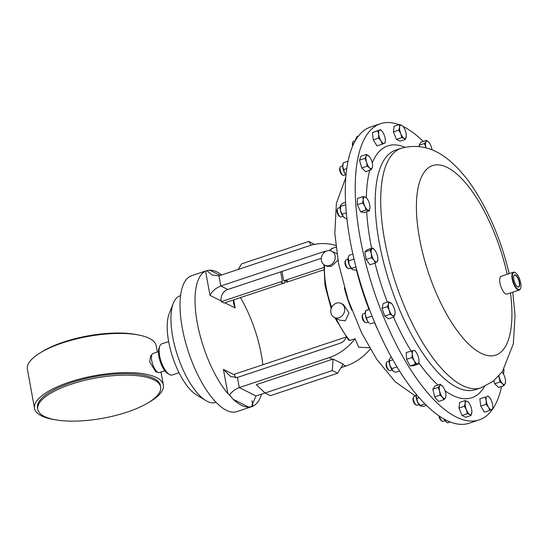<?xml version="1.0" encoding="UTF-8"?>
<svg xmlns="http://www.w3.org/2000/svg" width="548" height="548" viewBox="0 0 548 548"><rect width="100%" height="100%" fill="white"/><g stroke="black" fill="none" stroke-linecap="round" stroke-linejoin="round"><path stroke-width="0.82" d="M321.313 258.32L281.973 271.431A3.213 1.048 -10.3 0 0 281.282 271.63A3.213 1.048 -10.3 0 0 280.665 271.87L282.378 281.295A3.213 1.048 -10.3 0 0 281.268 282.35A3.213 1.048 -10.3 0 0 285.172 282.693L284.802 280.658M517.47 286.734A6.138 2.322 71.6 0 0 518.401 286.885A6.138 2.322 71.6 0 0 519.072 281.665A6.138 2.322 71.6 0 0 514.517 275.24A6.138 2.322 71.6 0 0 513.866 275.918M519.374 281.624A6.371 2.411 71.6 0 0 516.586 275.843A6.371 2.411 71.6 0 0 513.914 275.781A6.371 2.411 71.6 0 0 514.003 280.35A6.371 2.411 71.6 0 0 517.593 286.81A6.371 2.411 71.6 0 0 519.374 281.624M438.948 415.843A3.754 1.418 71.6 0 0 441.236 420.59A3.754 1.418 71.6 0 0 441.332 420.645M439.496 416.22A4.685 1.774 71.6 0 0 442.181 421.165A4.685 1.774 71.6 0 0 442.311 421.241A4.685 1.774 71.6 0 0 442.996 421.323L444.942 420.679M504.016 369.229A156.098 59.054 -108.4 0 1 503.557 374.209M501.619 386.422A156.098 59.054 -108.4 0 1 479.199 419.884A156.098 59.054 -108.4 0 1 364.023 256.163A156.098 59.054 -108.4 0 1 380.47 123.711A156.098 59.054 -108.4 0 1 398.923 124.691M342.712 165.845L340.767 166.496A4.685 1.774 71.6 0 0 340.212 167.113A4.685 1.774 71.6 0 0 340.205 167.119A4.685 1.774 71.6 0 0 340.568 171.503A4.685 1.774 71.6 0 0 342.911 175.223A4.685 1.774 71.6 0 0 343.726 175.381L345.672 174.737M340.212 167.113L339.801 168.147A3.754 1.418 71.6 0 0 339.801 168.147A3.754 1.418 71.6 0 0 339.794 168.154A3.754 1.418 71.6 0 0 340.089 171.668A3.754 1.418 71.6 0 0 341.966 174.648L342.911 175.223M389.094 361.077L387.148 361.728A4.685 1.774 71.6 0 0 386.593 362.344A4.685 1.774 71.6 0 0 387.71 368.509A4.685 1.774 71.6 0 0 389.299 370.455A4.685 1.774 71.6 0 0 390.114 370.612L392.06 369.962M386.593 362.344L386.182 363.372A3.754 1.418 71.6 0 0 387.073 368.318A3.754 1.418 71.6 0 0 388.347 369.873L389.299 370.455M416.062 395.718L414.117 396.368A4.685 1.774 71.6 0 0 413.562 396.985A4.685 1.774 71.6 0 0 415.528 404.431A4.685 1.774 71.6 0 0 416.261 405.095A4.685 1.774 71.6 0 0 417.076 405.253L419.028 404.602M413.562 396.985L413.151 398.019A3.754 1.418 71.6 0 0 414.726 403.986A3.754 1.418 71.6 0 0 415.315 404.513L416.261 405.095M340.082 207.48L338.137 208.13A4.685 1.774 71.6 0 0 337.582 208.747A4.685 1.774 71.6 0 0 337.383 209.939A4.685 1.774 71.6 0 0 340.287 216.857A4.685 1.774 71.6 0 0 341.103 217.015L343.048 216.364M337.582 208.747L337.171 209.781A3.754 1.418 71.6 0 0 337.006 210.733A3.754 1.418 71.6 0 0 339.335 216.275L340.287 216.857M353.57 141.274A4.685 1.774 71.6 0 0 353.515 141.288A4.685 1.774 71.6 0 0 353.46 141.309A4.685 1.774 71.6 0 0 352.96 141.905A4.685 1.774 71.6 0 0 353.001 145.179M365.187 313.141L363.242 313.785A4.685 1.774 71.6 0 0 362.687 314.401A4.685 1.774 71.6 0 0 363.091 318.929A4.685 1.774 71.6 0 0 365.386 322.512A4.685 1.774 71.6 0 0 366.201 322.669L368.146 322.025M362.687 314.401L362.269 315.436A3.754 1.418 71.6 0 0 362.598 319.059A3.754 1.418 71.6 0 0 364.441 321.936L365.386 322.512M347.98 259.204L346.035 259.855A4.685 1.774 71.6 0 0 345.473 260.471A4.685 1.774 71.6 0 0 345.418 263.246A4.685 1.774 71.6 0 0 348.179 268.575A4.685 1.774 71.6 0 0 348.994 268.739L350.939 268.088M345.473 260.471L345.062 261.499A3.754 1.418 71.6 0 0 345.014 263.725A3.754 1.418 71.6 0 0 347.226 267.999L348.179 268.575M137.014 334.712A62.287 20.379 169.7 0 0 63.657 342.034A62.287 20.379 169.7 0 0 41.484 352.069M71.254 384.196A62.438 20.434 -10.3 0 1 160.633 386.984A62.438 20.434 -10.3 0 1 127.143 412.096A62.438 20.434 -10.3 0 1 37.764 409.308A62.438 20.434 -10.3 0 1 71.254 384.196M37.764 409.308L37.497 407.849A62.438 20.434 -10.3 0 1 70.993 382.73A62.438 20.434 -10.3 0 1 160.365 385.518L160.633 386.984M152.323 354.008L150.481 356.296L149.803 362.084L155.817 371.859L158.502 372.544A10.056 3.802 -108.4 0 1 151.769 360.748A10.056 3.802 -108.4 0 1 152.323 354.008A10.056 3.802 -108.4 0 1 153.091 353.453L158.468 351.658M54.759 419.672A65.472 21.427 -10.3 0 1 34.517 408.39L27.4 369.242A65.472 21.427 -10.3 0 1 62.52 342.904A65.472 21.427 -10.3 0 1 156.235 345.829L157.365 352.028M34.517 408.39A65.472 21.427 -10.3 0 1 69.63 382.052A65.472 21.427 -10.3 0 1 163.352 384.977A65.472 21.427 -10.3 0 1 148.371 402.657M164.825 370.736L159.447 372.53A10.056 3.802 -108.4 0 1 158.502 372.544M179.038 372.709L172.161 375.003A16.419 6.213 -108.4 0 1 169.305 374.442L167.647 373.435A14.796 5.596 -108.4 0 1 158.92 356.59A14.796 5.596 -108.4 0 1 159.105 347.809L159.824 346.007A16.419 6.213 -108.4 0 1 161.776 343.843L168.654 341.555M169.305 374.442A16.419 6.213 -108.4 0 1 159.626 355.755A16.419 6.213 -108.4 0 1 159.824 346.007M216.097 402.28L215.583 402.458A56.197 21.262 -108.4 0 1 205.788 400.547L196.232 394.724A46.827 17.714 -108.4 0 1 168.626 341.425A46.827 17.714 -108.4 0 1 169.202 313.627L173.346 303.236A56.197 21.262 -108.4 0 1 180.039 295.831L180.552 295.66M205.788 400.547A56.197 21.262 -108.4 0 1 172.661 336.588A56.197 21.262 -108.4 0 1 173.346 303.236M280.665 271.87L227.804 289.495A9.364 8.11 -63.5 0 0 221.159 300.941L209.98 295.358L205.575 271.13L206.925 270.616L191.608 275.719A71.617 27.092 71.6 0 0 182.21 327.656A71.617 27.092 71.6 0 0 236.907 411.603L252.327 406.458L251.97 404.951L256.039 395.964L265.02 392.971M205.575 271.13A71.617 27.092 71.6 0 0 197.232 322.649A71.617 27.092 71.6 0 0 227.838 393.622L223.433 369.386L234.613 374.969L234.476 374.222L346.069 337.027M335.801 245.497A53.074 45.957 116.5 0 0 308.757 245.929L218.974 275.856L212.186 275.021L206.856 270.637L209.733 270.178L220.255 275.432M221.748 274.932A71.617 27.092 71.6 0 0 209.733 270.178M262.821 364.776A71.617 27.092 71.6 0 0 261.334 354.652A71.617 27.092 71.6 0 0 240.421 297.612M334.266 317.408L339.781 320.162L345.329 320.806L349.028 312.874L343.418 304.524L341.24 303.441A7.802 6.761 -63.5 0 0 336.431 303.167A7.802 6.761 -63.5 0 0 330.869 310.031A7.802 6.761 -63.5 0 0 334.266 317.408A7.802 6.761 -63.5 0 0 339.068 317.682A7.802 6.761 -63.5 0 0 344.637 310.812A7.802 6.761 -63.5 0 0 341.24 303.441M324.772 265.164A7.802 6.761 116.5 0 1 321.375 257.786A7.802 6.761 116.5 0 1 326.937 250.922A7.802 6.761 116.5 0 1 331.746 251.196A7.802 6.761 116.5 0 1 335.143 258.567A7.802 6.761 116.5 0 1 329.574 265.431A7.802 6.761 116.5 0 1 324.772 265.164L326.951 266.246L331.382 266.335L337.938 260.218M329.225 250.573L333.061 248.114L335.993 247.134L333.074 248.107A53.074 20.077 71.6 0 0 333.061 248.114A53.074 20.077 71.6 0 0 329.423 250.58M380.47 123.711L370.571 127.013A156.098 59.054 71.6 0 0 351.474 247.484A156.098 59.054 71.6 0 0 427.33 406.253A156.098 59.054 71.6 0 0 469.3 423.186L479.199 419.884M520.511 288.529A9.364 3.541 -108.4 0 1 520.436 288.748A9.364 3.541 -108.4 0 1 519.319 289.981A9.364 3.541 -108.4 0 1 512.407 280.158A9.364 3.541 -108.4 0 1 513.394 272.212A9.364 3.541 -108.4 0 1 515.031 272.527A9.364 3.541 -108.4 0 1 515.223 272.657M519.319 289.981L507.126 294.043A9.364 3.541 -108.4 0 1 500.214 284.22A9.364 3.541 -108.4 0 1 501.201 276.274L513.394 272.212M512.894 280.083A8.994 3.404 71.6 0 0 516.826 288.248A8.994 3.404 71.6 0 0 520.6 288.33A8.994 3.404 71.6 0 0 520.477 281.884A8.994 3.404 71.6 0 0 515.408 272.76A8.994 3.404 71.6 0 0 512.894 280.083M285.172 282.693L224.084 303.058L221.289 301.66L221.159 300.941M282.378 281.295L221.289 301.66M323.758 267.506L283.686 280.864A3.213 1.048 -10.3 0 1 287.584 281.206A3.213 1.048 -10.3 0 1 286.481 282.254L323.683 269.856M443.859 418.919A7.021 2.658 71.6 0 0 444.798 420.474A7.021 2.658 71.6 0 0 446.099 421.871A7.021 2.658 71.6 0 0 446.278 421.994M444.044 419.028L444.798 420.474L447.531 422.871L450.23 421.974M286.179 280.603L286.481 282.254M351.905 310.353A53.074 20.077 -108.4 0 1 344.356 287.714M336.109 318.326A53.074 20.077 71.6 0 0 349.857 340.445L355.049 338.712A53.074 45.957 116.5 0 1 329.06 357.666L239.277 387.594L256.039 395.964M369.516 347.761L358.714 347.199L355.049 338.712M251.991 400.704L252.984 406.178A71.617 27.092 71.6 0 0 261.485 394.149M233.208 399.328A71.617 27.092 71.6 0 0 248.833 407.13L233.208 399.328L229.468 395.046C231.968 391.601 235.243 389.114 239.277 387.594L237.435 377.449L230.646 376.606L223.433 369.386M252.984 406.178L248.833 407.13M229.468 395.046L227.838 393.622M233.667 299.859L235.133 307.914L233.503 303.366L233.38 299.955M209.98 295.358C212.076 291.2 215.693 288.077 220.817 286.001L227.804 289.495M325.985 251.32A9.364 8.11 -63.5 0 0 323.615 251.738L220.817 286.001L218.974 275.856M337.623 373.236L343.206 364.153L333.061 359.084L256.3 384.675L265.054 393.005L270.363 395.656L337.623 373.236L332.314 370.585L265.054 393.005M370.256 349.028A53.074 45.957 116.5 0 1 345.822 366.037L341.075 367.619M237.435 377.449L340.233 343.178A9.364 8.11 -63.5 0 0 346.268 337.287M349.857 340.445L348.603 340.109L334.814 317.682M235.647 377.778A9.364 8.11 116.5 0 1 234.613 374.969M281.973 271.431L283.686 280.864M333.061 359.084L332.314 370.585M238.127 269.472L241.586 263.855L308.846 241.435L314.49 244.401M311.305 245.155L308.846 241.435M348.206 257.492A7.021 2.658 71.6 0 0 348.186 257.553A7.021 2.658 71.6 0 0 348.021 258.403A7.021 2.658 71.6 0 0 349.206 264.924A7.021 2.658 71.6 0 0 352.097 269.28A7.021 2.658 71.6 0 0 352.131 269.308M352.878 254.073L349.158 255.313L348.227 257.416L349.206 264.924L352.522 269.548L355.159 270.178L356.686 269.664M352.097 269.28L352.522 269.548M354.035 259.101L348.528 260.937M355.96 266.89L351.528 268.369M367.571 321.176A7.021 2.658 71.6 0 0 369.304 323.217L367.571 321.176A7.021 2.658 71.6 0 1 365.276 314.552L367.571 321.176M369.468 309.387L365.653 310.661L365.4 311.49A7.021 2.658 71.6 0 0 365.276 314.552L365.653 310.661L369.379 309.147M365.653 310.661L366.249 310.326M372.058 316.052L366.544 317.895M374.674 322.443L370.249 323.916M352.96 141.905L352.542 142.939A3.754 1.418 71.6 0 0 352.672 145.926M355.679 138.966A7.021 2.658 71.6 0 0 355.673 138.993A7.021 2.658 71.6 0 0 355.604 139.24A7.021 2.658 71.6 0 0 355.467 140.384M358.371 136.068L356.988 136.527L355.529 140.274M340.322 205.74A7.021 2.658 71.6 0 0 340.294 205.836A7.021 2.658 71.6 0 0 340.486 210.596A7.021 2.658 71.6 0 0 343.336 216.727A7.021 2.658 71.6 0 0 344.206 217.563A7.021 2.658 71.6 0 0 344.288 217.618M345.548 202.281L342.432 203.322L340.294 205.836M340.589 205.171L340.486 210.596L343.336 216.727L346.096 218.734L346.87 218.474M345.685 204.705L340.39 206.466M346.295 212.816L342.219 214.172M419.158 397.67L416.823 398.451L416.062 395.588A7.021 2.658 71.6 0 0 417.651 402.266A7.021 2.658 71.6 0 0 420.179 405.801A7.021 2.658 71.6 0 0 420.33 405.897M416.062 395.588A7.021 2.658 -108.4 0 1 416.227 394.238L416.062 395.588M416.823 398.451L417.651 402.266L421.008 406.212L423.536 406.342L426.426 405.376M424.96 403.917L420.117 405.527L421.008 406.212M392.882 359.769L389.416 360.92L389.313 359.413A7.021 2.658 71.6 0 0 389.306 359.426A7.021 2.658 71.6 0 0 389.724 365.071A7.021 2.658 71.6 0 0 392.786 370.791A7.021 2.658 71.6 0 0 393.217 371.154A7.021 2.658 71.6 0 0 393.245 371.174M389.395 359.173L391.224 356.803M389.416 360.92L389.724 365.071L393.217 371.154M392.786 370.791L395.54 372.366L399.588 371.017M397.04 366.879L391.676 368.667M347.987 161.242L343.363 162.783L342.925 164.201A7.021 2.658 71.6 0 0 342.733 166.462A7.021 2.658 71.6 0 0 344.685 173.168A7.021 2.658 71.6 0 0 345.966 175.1M343.363 162.783L342.733 166.462L344.685 173.168L345.98 174.97M346.72 168.599L343.747 169.592M464.334 406.26L466.382 409.788L467.334 413.685L469.698 414.411L470.958 415.5L471.862 411.993A7.021 2.658 -108.4 0 1 471.828 412.507A7.021 2.658 -108.4 0 1 469.698 414.411A7.021 2.658 -108.4 0 1 466.382 409.788A7.021 2.658 -108.4 0 1 465.197 403.266L464.334 406.26L459.005 408.034L459.635 402.417L464.964 400.636L465.197 403.266A7.021 2.658 71.6 0 1 467.328 401.362L464.964 400.636M470.958 415.5L465.636 417.275L462.005 415.466L459.005 408.034M462.005 415.466L467.334 413.685M468.588 402.451L467.328 401.362A7.021 2.658 -108.4 0 1 468.725 402.588A7.021 2.658 -108.4 0 1 470.636 405.979A7.021 2.658 -108.4 0 1 471.862 411.993M405.362 139.404L406.267 135.897A7.021 2.658 -108.4 0 1 406.232 136.411A7.021 2.658 71.6 0 1 404.102 138.315L405.362 139.404L400.04 141.179L396.41 139.37L401.739 137.596L404.102 138.315A7.021 2.658 -108.4 0 1 400.787 133.698L401.739 137.596M398.739 130.164L400.787 133.698A7.021 2.658 -108.4 0 1 399.602 127.17L398.739 130.164L393.409 131.938L394.039 126.321L399.369 124.547L399.602 127.17A7.021 2.658 -108.4 0 1 401.732 125.266L399.369 124.547M396.41 139.37L393.409 131.938M402.992 126.355L401.732 125.266A7.021 2.658 -108.4 0 1 403.129 126.492A7.021 2.658 -108.4 0 1 405.041 129.883A7.021 2.658 -108.4 0 1 406.267 135.897M375.325 263.013L369.996 264.787L366.174 259.457L364.804 251.922L367.256 249.724L372.585 247.943L370.133 250.141L371.366 253.731L371.503 257.676L373.962 260.163L375.325 263.013L377.106 261.732L377.846 259.608M364.804 251.922L370.133 250.141M375.051 250.429A7.021 2.658 -108.4 0 0 374.722 249.998A7.021 2.658 -108.4 0 0 371.907 248.861A7.021 2.658 -108.4 0 0 371.366 253.731A7.021 2.658 -108.4 0 0 373.962 260.163A7.021 2.658 -108.4 0 0 377.106 261.732A7.021 2.658 -108.4 0 0 377.86 259.403A7.021 2.658 -108.4 0 0 377.647 256.861A7.021 2.658 71.6 0 0 375.051 250.429L372.585 247.943M366.174 259.457L371.503 257.676M393.82 317.066L388.491 318.847L384.717 316.066L382.066 308.414L383.189 303.537L388.511 301.763L388.505 304.017L387.395 306.633L389.272 310.278L390.046 314.292L392.484 315.497L393.82 317.066L395.067 313.422M382.066 308.414L387.395 306.633M391.841 303.825L388.511 301.763M384.717 316.066L390.046 314.292M391.93 303.935A7.021 2.658 71.6 0 1 394.163 308.182A7.021 2.658 -108.4 0 1 395.067 313.34A7.021 2.658 -108.4 0 1 394.93 314.449A7.021 2.658 -108.4 0 1 392.484 315.497A7.021 2.658 -108.4 0 1 389.272 310.278A7.021 2.658 -108.4 0 1 388.505 304.017A7.021 2.658 -108.4 0 1 390.95 302.969A7.021 2.658 71.6 0 1 391.93 303.935L391.779 303.75M382.326 144.151L376.997 145.926L373.284 139.904L372.4 132.671L380.559 129.684L377.73 130.897L378.723 134.329L378.613 138.13L381.018 140.959L382.326 144.151L385.148 142.939L385.333 140.946M382.161 131.39L380.559 129.684M373.284 139.904L378.613 138.13M372.4 132.671L377.73 130.897M385.34 140.843A7.021 2.658 71.6 0 1 384.285 143.364A7.021 2.658 -108.4 0 1 381.018 140.959A7.021 2.658 -108.4 0 1 378.723 134.329A7.021 2.658 -108.4 0 1 379.695 130.109A7.021 2.658 -108.4 0 1 382.203 131.438A7.021 2.658 -108.4 0 1 382.963 132.513A7.021 2.658 -108.4 0 1 385.258 139.137A7.021 2.658 71.6 0 1 385.34 140.843L385.333 141.076M489.775 410.356L484.446 412.137L480.733 406.109L486.062 404.335L488.467 407.164L489.775 410.356L492.597 409.151L492.782 407.15M480.733 406.109L479.849 398.875L485.179 397.101L486.172 400.533L486.062 404.335M479.849 398.875L485.179 397.101M489.611 397.595L488.001 395.889M491.734 409.568A7.021 2.658 -108.4 0 1 488.467 407.164A7.021 2.658 -108.4 0 1 486.172 400.533A7.021 2.658 71.6 0 1 487.145 396.314A7.021 2.658 -108.4 0 1 489.652 397.643A7.021 2.658 -108.4 0 1 490.412 398.718A7.021 2.658 -108.4 0 1 492.707 405.349A7.021 2.658 -108.4 0 1 492.789 407.048A7.021 2.658 -108.4 0 1 491.734 409.568M419.384 146.522L419.083 145.268L424.412 143.494L426.015 147.823M419.083 145.268L421.124 142.117L426.454 140.343L425.981 141.733L424.412 143.494M426.049 147.83A7.021 2.658 -108.4 0 1 425.878 147.159A7.021 2.658 -108.4 0 1 425.981 141.733A7.021 2.658 -108.4 0 1 428.94 142.439L426.454 140.343M428.94 142.439A7.021 2.658 -108.4 0 1 429.05 142.569A7.021 2.658 -108.4 0 1 431.797 148.57A7.021 2.658 -108.4 0 1 432.05 149.871M366.831 198.28L365.03 196.903L362.769 196.677L363.255 199.63L362.646 202.945L364.845 206.301L365.941 210.028L369.359 210.836L369.969 207.521A7.021 2.658 -108.4 0 1 369.962 207.685A7.021 2.658 -108.4 0 1 368.201 210.247A7.021 2.658 -108.4 0 1 364.845 206.301A7.021 2.658 -108.4 0 1 363.255 199.63A7.021 2.658 -108.4 0 1 365.03 196.903A7.021 2.658 -108.4 0 1 366.831 198.28A7.021 2.658 -108.4 0 1 368.386 200.849A7.021 2.658 71.6 0 1 369.969 207.521M369.359 210.836L364.03 212.617L360.611 211.802L357.317 204.719L357.44 198.451L362.769 196.677M360.611 211.802L365.941 210.028M357.317 204.719L362.646 202.945M438.167 387.436L439.633 391.108L439.996 395.142L442.483 397.238L443.873 399.704L445.442 397.944L445.942 395.923A7.021 2.658 -108.4 0 1 445.442 397.944A7.021 2.658 -108.4 0 1 442.483 397.238A7.021 2.658 -108.4 0 1 439.633 391.108A7.021 2.658 -108.4 0 1 439.743 385.682L438.167 387.436L432.838 389.217L434.886 386.066L440.208 384.292L439.743 385.682A7.021 2.658 71.6 0 1 442.702 386.381L440.208 384.292M443.873 399.704L438.544 401.479L434.674 396.923L432.838 389.217M434.674 396.923L439.996 395.142M442.702 386.381A7.021 2.658 -108.4 0 1 442.805 386.518A7.021 2.658 -108.4 0 1 445.551 392.512A7.021 2.658 -108.4 0 1 445.942 395.923M411.541 350.747L412.288 353.967L411.925 357.556L414.24 360.673L415.459 364.16L418.61 363.961L418.973 361.276A7.021 2.658 -108.4 0 1 417.583 363.879A7.021 2.658 -108.4 0 1 414.24 360.673A7.021 2.658 -108.4 0 1 412.288 353.967A7.021 2.658 -108.4 0 1 413.665 350.46L406.212 352.522L406.595 359.33L411.925 357.556M414.692 350.542L413.665 350.46A7.021 2.658 71.6 0 1 415.843 351.871L414.692 350.542M415.459 364.16L410.13 365.941L413.281 365.735L418.61 363.961M410.13 365.941L406.595 359.33M415.843 351.871A7.021 2.658 71.6 0 1 417.007 353.666A7.021 2.658 -108.4 0 1 418.967 360.372A7.021 2.658 -108.4 0 1 418.973 361.276M503.9 385.662L498.57 387.443L494.714 383.744L500.043 381.963L502.516 383.634L503.9 385.662L505.249 383.456L505.496 381.62M498.783 376.092L500.043 381.963M494.714 383.744L493.837 380.75M502.4 372.435L502.078 372.065A7.021 2.658 -108.4 0 1 502.4 372.435A7.021 2.658 -108.4 0 1 504.914 377.558A7.021 2.658 -108.4 0 1 505.537 381.846A7.021 2.658 -108.4 0 1 505.249 383.456A7.021 2.658 -108.4 0 1 502.516 383.634A7.021 2.658 -108.4 0 1 499.461 377.908A7.021 2.658 71.6 0 1 498.995 375.86M369.455 156.646A7.021 2.658 -108.4 0 1 371.969 161.77A7.021 2.658 71.6 0 1 372.592 166.051A7.021 2.658 71.6 0 1 372.304 167.661A7.021 2.658 -108.4 0 1 369.578 167.839A7.021 2.658 -108.4 0 1 366.516 162.112A7.021 2.658 -108.4 0 1 366.18 156.221A7.021 2.658 -108.4 0 1 368.907 156.043A7.021 2.658 -108.4 0 1 369.455 156.646L366.434 154.378L366.18 156.221L364.831 158.427L366.516 162.112L367.098 166.174L369.578 167.839L370.955 169.873L372.304 167.661L372.551 165.825M370.955 169.873L365.626 171.647L361.769 167.948L359.509 160.201L361.105 156.153L366.434 154.378M361.769 167.948L367.098 166.174M359.509 160.201L364.831 158.427M403.15 126.513A156.098 59.054 -108.4 0 1 423.241 141.411M510.476 292.927A99.9 37.791 -108.4 0 1 481.459 353.439A99.9 37.791 -108.4 0 1 422.042 250.347A99.9 37.791 -108.4 0 1 441.592 165.352A99.9 37.791 -108.4 0 1 506.284 270.363A99.9 37.791 -108.4 0 1 507.181 274.281M480.959 387.813A126.225 47.751 -108.4 0 1 387.826 255.416A126.225 47.751 -108.4 0 1 401.129 148.316L395.642 150.138A126.225 47.751 -108.4 0 0 382.34 257.245A126.225 47.751 -108.4 0 0 475.479 389.635L480.959 387.813L493.063 381.36L502.352 371.695L513.339 343.815L515.038 315.532L512.743 292.173M371.613 248.271A132.746 50.217 -108.4 0 1 366.68 211.734M366.359 197.698A132.746 50.217 -108.4 0 1 369.77 170.264M372.25 162.859A132.746 50.217 -108.4 0 1 404.938 147.248M324.642 265.095A53.074 20.077 71.6 0 0 326.094 286.604A53.074 20.077 71.6 0 0 331.698 307.421M356.378 269.767A126.225 47.751 71.6 0 0 368.962 309.291M374.455 322.512A126.225 47.751 71.6 0 0 378.812 331.937M235.133 307.914L224.872 302.797M324.58 252.217L323.615 251.738M345.822 366.037L342.938 364.591M332.369 359.317L329.06 357.666M484.651 386.381A132.746 50.217 -108.4 0 1 445.058 390.827M437.955 385.039A132.746 50.217 -108.4 0 1 418.823 362.817M411.014 350.919A132.746 50.217 -108.4 0 1 393.539 317.162M387.374 302.14A132.746 50.217 -108.4 0 1 375.003 263.122M441.236 420.59L442.181 421.165M509.161 273.623L508.777 271.986C500.961 239.894 488.96 211.631 472.78 187.19C466.738 178.223 460.293 170.531 453.443 164.092C437.016 148.494 419.576 143.234 401.129 148.316M353.515 141.288L355.282 140.699M160.996 372.01L163.352 384.977M336.883 253.758L331.746 251.196M415.309 395.971L395.238 381.771L376.743 359.344L361.605 332.855L348.096 299.701L338.596 263.773L334.828 233.558L336.376 203.356L345.754 177.668M520.6 288.33L520.436 288.748M446.099 421.871L446.599 422.241M515.408 272.76L515.031 272.527M331.177 308.716L324.957 285.255L323.978 264.684M468.725 402.588L468.403 402.184M403.129 126.492L402.807 126.095M377.86 259.403L377.839 259.916M372.592 166.051L372.578 166.421"/></g></svg>
